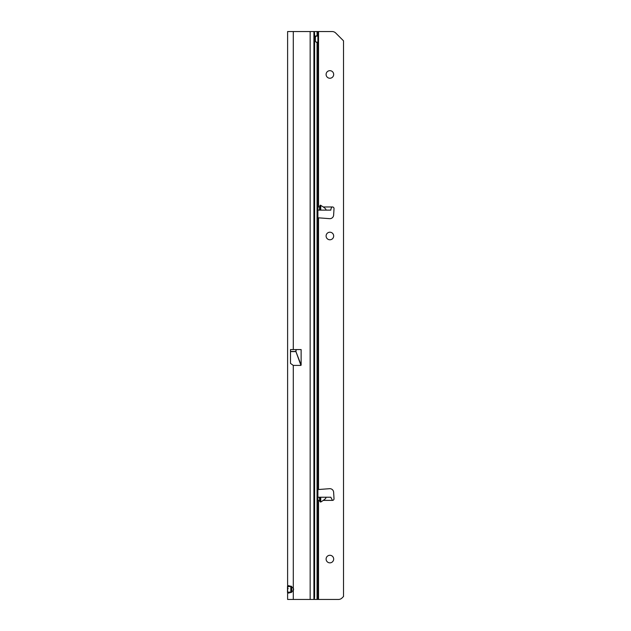 <?xml version="1.0" encoding="UTF-8"?>
<svg xmlns="http://www.w3.org/2000/svg" width="631" height="631" viewBox="0 0 631 631"><rect width="100%" height="100%" fill="white"/><g stroke="black" fill="none" stroke-linecap="round" stroke-linejoin="round"><path stroke-width="0.95" d="M287.61 36.519L287.61 38.491L287.61 36.519M290.812 592.698L290.82 586.01M290.765 586.538L287.61 586.538L288.746 585.56L293.289 587.989A3.786 3.786 0 0 1 293.289 590.719L288.753 593.148L287.61 592.17L287.61 31.55L314.096 31.55A3.786 0.528 90 0 1 314.624 35.336L314.624 595.664A3.786 0.528 90 0 1 314.096 599.45L317.898 599.45L317.898 36.046L317.054 35.659A3.47 2.043 90 0 0 315.114 39.122A3.47 2.043 90 0 0 317.054 42.585L317.898 42.198L316.21 42.198M293.289 349.574L301.129 349.574L301.129 365.041L295.923 351.601L300.948 365.412L293.289 365.412L290.497 363.393L290.497 349.574L293.289 349.574L293.289 31.55M290.891 592.123L287.61 592.17L287.61 599.45L313.907 599.45L313.907 31.55L332.158 31.55A5.048 5.048 0 0 1 335.731 33.025L343.516 40.818L343.516 596.492L342.041 597.975A5.048 5.048 0 0 1 338.468 599.45L317.898 599.45M288.209 592.643L287.484 592.312L287.484 586.514M290.891 586.033L290.891 592.667M290.954 586.057L290.954 592.635M291.774 586.483L291.774 592.217M287.547 591.586L287.61 589.993L287.61 591.633M287.61 589.393L287.562 587.051L287.547 588.691L288.209 588.628M288.209 586.791L287.602 587.067M317.898 210.123L319.412 210.123L319.799 205.785L320.422 205.178L323.269 206.968C325.951 208.869 326.613 209.918 325.273 210.123L330.818 210.123L330.873 209.539C331.259 207.717 331.788 206.858 332.45 206.968A1.577 1.577 0 0 1 334.02 208.64L333.625 215.116A3.786 3.786 0 0 1 329.619 218.665L317.898 217.782M325.273 210.123L319.412 210.123M320.737 502.071L319.799 501.566L319.412 497.228L325.273 497.228C326.613 497.433 325.951 498.482 323.269 500.383L320.737 502.071L320.737 497.228M329.887 78.244A3.786 3.786 0 0 0 333.673 74.458A3.786 3.786 0 0 0 329.887 70.672A3.786 3.786 0 0 0 326.101 74.458A3.786 3.786 0 0 0 329.887 78.244M329.887 239.78A3.786 3.786 0 0 0 333.673 235.994A3.786 3.786 0 0 0 329.887 232.208A3.786 3.786 0 0 0 326.101 235.994A3.786 3.786 0 0 0 329.887 239.78M326.101 559.066A3.786 3.786 0 0 1 329.887 555.28A3.786 3.786 0 0 1 333.673 559.066A3.786 3.786 0 0 1 329.887 562.852A3.786 3.786 0 0 1 326.101 559.066M325.273 497.228L330.818 497.228L332.45 500.383A1.577 1.577 0 0 0 334.02 498.711L333.625 492.235A3.786 3.786 0 0 0 329.619 488.686L317.898 489.569M317.898 501.195L318.529 501.124L317.898 501.274M317.898 206.077L318.529 206.227L317.898 206.156M317.898 497.228L319.412 497.228M315.374 40.826L315.374 37.418M315.492 36.046L317.898 36.046L317.898 31.55L317.898 36.046M317.077 35.651L317.054 31.55M317.898 499.847L317.898 501.329M293.289 599.45L293.289 365.412M310.152 599.45L310.152 31.55M295.923 349.574L295.923 351.475L290.497 351.475M296.191 349.574L295.923 351.601L290.497 351.601M319.799 210.123L319.799 205.785M323.269 206.968L332.45 206.968M318.529 489.364L318.529 217.987M323.269 500.383L332.45 500.383M317.898 500.383L319.617 500.383M318.529 599.45L318.529 501.124M318.529 206.227L318.529 31.55M317.898 206.968L319.617 206.968M317.054 42.585L317.054 599.45M319.799 497.228L319.799 501.566M320.737 210.123L320.737 205.28"/></g></svg>
